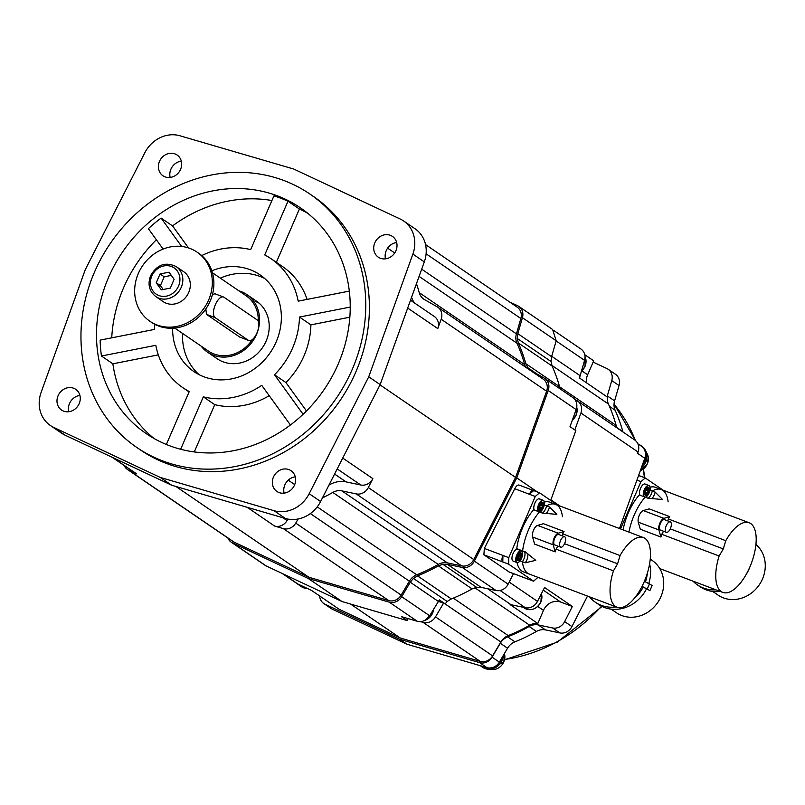 <?xml version="1.0" encoding="UTF-8"?>
<svg xmlns="http://www.w3.org/2000/svg" width="805" height="805" viewBox="0 0 805 805"><rect width="100%" height="100%" fill="white"/><g stroke="black" fill="none" stroke-linecap="round" stroke-linejoin="round"><path stroke-width="1.21" d="M112.106 457.26L135.492 473.229A11.159 9.962 -55.7 0 0 136.729 473.934L112.75 457.562M124.151 465.481A11.159 9.962 -55.7 0 0 127.371 469.416A11.159 9.962 -55.7 0 0 128.609 470.12L136.729 473.934M127.371 469.416L232.816 541.403A11.159 9.962 -55.7 0 0 234.054 542.117L308.858 577.235L388.755 600.59L283.31 528.603L274.636 526.067A11.159 9.962 -55.7 0 0 287.043 520.573L287.928 519.084M322.453 497.893A167.4 149.418 -55.7 0 0 332.787 492.439A13.947 12.447 124.3 0 1 341.884 490.879L356.213 493.908A11.159 9.962 -55.7 0 0 368.318 487.558L372.866 478.643A11.159 9.962 -55.7 0 1 360.761 484.992L346.059 481.883A25.106 22.409 -55.7 0 0 329.094 485.043M283.31 528.603A11.159 9.962 -55.7 0 0 295.727 523.109L298.162 518.984M388.755 600.59A11.159 9.962 -55.7 0 0 401.172 595.096L409.383 581.19A13.947 12.447 -55.7 0 1 416.738 574.81A167.4 149.418 -55.7 0 0 438.242 564.436A13.947 12.447 -55.7 0 1 447.339 562.876L461.668 565.895A11.159 9.962 -55.7 0 0 473.773 559.556L515.592 477.435L546.605 391.23L441.16 319.243L437.789 328.601A11.159 9.962 -55.7 0 0 434.428 316.566L410.51 300.235M411.576 297.266A25.106 22.409 -55.7 0 0 414.374 302.871M441.16 319.243A11.159 9.962 -55.7 0 0 437.799 307.198A11.159 9.962 -55.7 0 0 437.175 306.816L424.627 299.681A13.947 12.447 124.3 0 1 423.853 299.198A13.947 12.447 124.3 0 1 419.244 292.648A167.4 149.418 -55.7 0 0 416.457 283.682M50.363 425.493L61.794 433.291A30.691 27.39 -55.7 0 0 65.195 435.233L171.696 485.244L285.443 518.49A30.691 27.39 -55.7 0 0 320.601 501.515L380.151 384.609L424.305 261.887A30.691 27.39 -55.7 0 0 415.058 228.781L403.627 220.973A30.691 27.39 -55.7 0 0 400.226 219.03L293.724 169.03L179.978 135.783A30.691 27.39 -55.7 0 0 144.82 152.759L85.27 269.655L41.115 392.387A30.691 27.39 -55.7 0 0 50.363 425.493A30.691 27.39 -55.7 0 0 53.774 427.435L160.265 477.435L274.012 510.682A30.691 27.39 -55.7 0 0 309.18 493.707L368.73 376.81L412.874 254.078A30.691 27.39 -55.7 0 0 403.627 220.973M295.254 476.832A12.558 11.21 -55.7 0 0 291.46 477.959A12.558 11.21 -55.7 0 0 284.115 493.143M396.644 242.526A12.558 11.21 -55.7 0 0 385.504 258.838M181.306 161.131A12.558 11.21 -55.7 0 0 177.503 162.258A12.558 11.21 -55.7 0 0 170.167 177.442M79.916 395.426A12.558 11.21 -55.7 0 0 68.777 411.737M380.151 384.609L368.73 376.81M171.696 485.244L160.265 477.435M136.84 447.479L140.472 449.965A153.443 136.961 -55.7 0 0 166.333 463.418A153.443 136.961 -55.7 0 0 348.666 386.561A153.443 136.961 -55.7 0 0 313.517 196.501L309.885 194.025A153.443 136.961 -55.7 0 0 284.024 180.562A153.443 136.961 -55.7 0 0 101.692 257.429A153.443 136.961 -55.7 0 0 136.84 447.479A153.443 136.961 -55.7 0 0 162.701 460.933A153.443 136.961 -55.7 0 0 345.033 384.076A153.443 136.961 -55.7 0 0 309.885 194.025M287.918 492.016A12.558 11.21 -55.7 0 0 295.485 481.672A12.558 11.21 -55.7 0 0 291.048 470.714A12.558 11.21 -55.7 0 0 280.029 470.15A12.558 11.21 -55.7 0 0 272.462 480.494A12.558 11.21 -55.7 0 0 276.89 491.453A12.558 11.21 -55.7 0 0 287.918 492.016M396.332 241.49A12.558 11.21 -55.7 0 0 392.448 236.418A12.558 11.21 -55.7 0 0 378.481 237.797A12.558 11.21 -55.7 0 0 374.395 252.076A12.558 11.21 -55.7 0 0 378.28 257.157A12.558 11.21 -55.7 0 0 392.246 255.769A12.558 11.21 -55.7 0 0 396.332 241.49M166.072 154.459A12.558 11.21 -55.7 0 0 158.505 164.804A12.558 11.21 -55.7 0 0 162.942 175.752A12.558 11.21 -55.7 0 0 173.961 176.315A12.558 11.21 -55.7 0 0 181.538 165.971A12.558 11.21 -55.7 0 0 177.1 155.013A12.558 11.21 -55.7 0 0 166.072 154.459M57.668 404.975A12.558 11.21 -55.7 0 0 61.552 410.047A12.558 11.21 -55.7 0 0 75.509 408.668A12.558 11.21 -55.7 0 0 79.594 394.39A12.558 11.21 -55.7 0 0 75.71 389.318A12.558 11.21 -55.7 0 0 61.754 390.697A12.558 11.21 -55.7 0 0 57.668 404.975M348.907 287.979A136.709 122.028 124.3 0 1 287.647 427.042A136.709 122.028 124.3 0 1 146.279 433.654A136.709 122.028 124.3 0 1 117.037 260.699A136.709 122.028 124.3 0 1 284.336 198.744A136.709 122.028 -55.7 0 1 300.446 207.851A136.709 122.028 -55.7 0 1 348.907 287.979M307.762 213.305A136.709 122.028 -55.7 0 0 299.4 209.028L287.969 201.23A136.709 122.028 -55.7 0 0 273.911 195.917L250.677 249.62A78.115 69.723 -55.7 0 0 201.733 255.588M271.909 200.536A136.709 122.028 -55.7 0 0 172.552 225.903L161.121 218.105A136.709 122.028 -55.7 0 0 148.362 228.69L163.113 249.067M156.381 239.759A136.709 122.028 -55.7 0 0 111.734 337.828M154.791 324.335A78.115 69.723 -55.7 0 0 154.52 329.416L100.152 340.102A136.709 122.028 -55.7 0 0 101.45 356.011L112.871 363.81A136.709 122.028 -55.7 0 0 154.027 438.484M307.097 299.4A78.115 69.723 124.3 0 0 282.475 266.515L271.044 258.717A78.115 69.723 -55.7 0 1 298.182 301.151L349.32 291.098M350.235 307.067L299.48 317.059A78.115 69.723 -55.7 0 1 274.505 374.768L303.083 414.263M290.424 424.99L261.746 385.353A78.115 69.723 -55.7 0 1 203.323 396.845L180.642 449.25M166.353 444.471L189.266 391.532A78.115 69.723 -55.7 0 1 182.946 387.748A78.115 69.723 -55.7 0 1 155.808 345.315L101.45 356.011M161.121 218.105L181.648 246.461M287.969 201.23L264.734 254.933A78.115 69.723 -55.7 0 1 271.044 258.717M211.826 270.792A58.594 52.295 124.3 0 1 250.154 269.705A58.594 52.295 124.3 0 1 260.035 274.847A58.594 52.295 124.3 0 1 273.448 347.408A58.594 52.295 124.3 0 1 203.836 376.76A58.594 52.295 124.3 0 1 193.965 371.618A58.594 52.295 124.3 0 1 172.632 328.209M349.843 317.2L310.901 324.858L299.48 317.059M310.901 324.858A78.115 69.723 124.3 0 1 285.926 382.566L306.474 410.952M285.926 382.566L274.505 374.768M269.212 395.678A78.115 69.723 124.3 0 1 214.744 404.653L194.287 451.927M214.744 404.653L203.323 396.845M158.323 354.874L112.871 363.81M172.552 225.903L188.491 247.93M299.4 209.028L276.336 262.329M199.107 374.677A58.594 52.295 124.3 0 1 182.544 333.421M220.298 278.127A58.594 52.295 124.3 0 1 260.025 276.447A58.594 52.295 124.3 0 1 264.754 278.53M246.863 294.57A34.877 31.133 -55.7 0 1 256.483 334.447A34.877 31.133 124.3 0 1 207.539 352.177L217.199 358.768A34.877 31.133 -55.7 0 0 223.076 361.827A34.877 31.133 -55.7 0 0 264.513 344.359A34.877 31.133 -55.7 0 0 256.533 301.171L246.863 294.57A34.877 31.133 -55.7 0 0 238.884 290.806M259.029 303.093A34.877 31.133 -55.7 0 0 255.849 301.654M227.946 538.082A11.159 9.962 -55.7 0 0 231.246 542.198A11.159 9.962 -55.7 0 0 232.484 542.912L308.305 578.513L389.298 602.18A11.159 9.962 -55.7 0 0 401.705 596.696L410.248 582.236L413.418 578.423L417.564 575.877A168.788 150.666 -55.7 0 0 438.323 565.855L442.8 564.245L447.379 564.315L462.261 567.455A11.159 9.962 -55.7 0 0 474.366 561.115L516.77 477.878L548.205 390.506A11.159 9.962 -55.7 0 0 544.834 378.461A11.159 9.962 -55.7 0 0 544.22 378.078L531.179 370.662L527.828 367.744L525.806 363.669A168.788 150.666 -55.7 0 0 518.34 342.98L517.263 338.452L517.816 333.652L522.435 317.713A11.159 9.962 -55.7 0 0 518.833 306.413A11.159 9.962 -55.7 0 0 517.595 305.709L509.474 301.895M546.605 391.23A11.159 9.962 -55.7 0 0 543.244 379.195L437.799 307.198M425.533 244.579L517.263 307.208A11.159 9.962 -55.7 0 1 520.855 318.508L516.418 333.844A13.947 12.447 -55.7 0 0 516.961 343.212A167.4 149.418 -55.7 0 1 524.699 364.645A13.947 12.447 -55.7 0 0 525.746 367.251M560.924 389.449L559.576 386.722A168.788 150.666 -55.7 0 0 552.109 366.034L518.34 342.98M559.576 386.722L525.806 363.669M552.109 366.034L551.023 361.505L551.586 356.706L556.195 340.767L552.612 329.476M231.246 542.198L265.006 565.251A11.159 9.962 -55.7 0 0 266.244 565.965L342.075 601.566L407.239 620.615L408.105 618.592M438.242 601.255L445.185 603.881L447.178 601.476L451.323 598.93A168.788 150.666 -55.7 0 0 472.082 588.908L476.56 587.288L481.138 587.368L496.031 590.508A11.159 9.962 -55.7 0 0 508.136 584.168L513.499 573.633M550.711 500.438L575.827 430.625L570 426.65L576.149 409.584A11.159 9.962 -55.7 0 0 572.788 397.539L544.834 378.461M551.586 356.706L517.816 333.652M551.023 361.505L517.263 338.452M607.081 396.855A13.947 12.447 124.3 0 1 607.322 395.909L611.76 380.574A11.159 9.962 -55.7 0 0 608.157 369.274A11.159 9.962 -55.7 0 0 606.92 368.559L593.134 362.089L593.677 360.811L584.772 354.723M420.512 621.621L423.068 622.366A11.159 9.962 -55.7 0 0 435.485 616.882L443.535 603.257M574.83 429.951L580.918 413.015A11.159 9.962 -55.7 0 0 577.557 400.971A11.159 9.962 -55.7 0 0 576.944 400.588L574.7 399.31M342.075 601.566L308.305 578.513M445.185 603.881L439.359 599.906L429.649 615.775A11.159 9.962 -55.7 0 1 417.242 621.259L401.413 616.64L407.239 620.615M438.192 601.325L410.248 582.236M447.178 601.476L413.418 578.423M451.323 598.93L417.564 575.877M472.082 588.908L438.323 565.855M476.56 587.288L442.8 564.245M481.138 587.368L447.379 564.315M537.499 492.036L516.77 477.878M509.223 572.023L483.886 554.806L484.338 548.416L514.737 488.736C516.408 485.717 517.947 484.53 519.356 485.174L533.443 490.466A5.585 2.455 110.7 0 0 529.398 494.27L535.255 496.484L508.78 557.654L508.649 564.174L533.584 581.2L537.941 577.346M539.913 499.211L539.41 498.869A6.279 2.767 -69.3 0 1 539.672 499.009M536.734 373.822L527.828 367.744M514.737 488.736L529.398 494.27L533.675 490.587A5.585 2.455 110.7 0 0 533.443 490.466M484.338 548.416L502.924 555.44L502.793 561.96L508.649 564.174M508.78 557.654L502.924 555.44A5.585 2.455 110.7 0 0 502.793 561.96L483.886 554.806M508.81 571.832L527.728 578.986A5.585 2.455 110.7 0 0 527.959 579.107A5.585 2.455 110.7 0 0 528.221 579.167M533.675 490.587L539.531 492.801L535.255 496.484M557.593 505.127L539.531 492.801M527.728 578.986L533.584 581.2M520.09 560.844L522.405 561.719A37.241 16.412 110.7 0 0 529.247 574.056L523.391 571.842A37.241 16.412 -69.3 0 1 517.031 562.544M544.371 502.058A37.241 16.412 -69.3 0 1 549.724 502.159L555.581 504.373A37.241 16.412 110.7 0 0 546.565 505.882A6.973 3.069 -69.3 0 1 542.449 513.087A6.973 3.069 110.7 0 0 546.565 505.882L549.453 506.969L556.849 514.375L542.339 513.077L539.461 511.99A37.241 16.412 110.7 0 0 522.616 550.902L525.504 551.989L535.758 560.34L525.283 562.806L522.405 561.719A6.973 3.069 110.7 0 0 524.478 551.596A6.973 3.069 -69.3 0 1 522.405 561.719A37.241 16.412 110.7 0 0 527.688 573.24A37.241 16.412 110.7 0 0 529.247 574.056L617.093 607.262A37.241 16.412 110.7 0 0 644.896 580.073A37.241 16.412 110.7 0 0 644.986 538.394A37.241 16.412 110.7 0 0 643.437 537.579A37.241 16.412 110.7 0 0 620.061 555.551L562.665 533.856A37.241 16.412 110.7 0 1 564.053 531.501L558.207 533.202A6.973 3.069 110.7 0 0 554.172 537.961A6.973 3.069 110.7 0 0 553.186 544.804L555.229 551.888A37.241 16.412 110.7 0 1 556.044 549.141L613.44 570.846A37.241 16.412 110.7 0 0 615.543 606.447A37.241 16.412 110.7 0 0 617.093 607.262M516.76 548.688A37.241 16.412 -69.3 0 1 533.604 509.776L539.461 511.99A37.241 16.412 110.7 0 0 522.616 550.902L516.76 548.688M534.289 510.038A6.279 2.767 -69.3 0 1 534.983 502.873A6.279 2.767 -69.3 0 1 539.41 498.869L543.164 500.287A6.279 2.767 -69.3 0 1 543.425 500.428A6.279 2.767 110.7 0 1 544.19 501.676M513.419 561.155A6.279 2.767 -69.3 0 1 513.137 561.085A6.279 2.767 -69.3 0 1 512.876 560.944A6.279 2.767 -69.3 0 1 512.886 553.921A6.279 2.767 -69.3 0 1 517.575 549.342A6.279 2.767 -69.3 0 1 517.836 549.473M544.291 505.027L546.565 505.882A37.241 16.412 110.7 0 1 555.581 504.373L643.437 537.579M562.423 516.709A37.241 16.412 110.7 0 0 555.581 504.373M539.511 510.088A4.196 1.852 -69.3 0 1 539.612 505.178A4.196 1.852 -69.3 0 1 542.842 502.411A4.196 1.852 -69.3 0 1 542.741 507.321A4.196 1.852 -69.3 0 1 539.511 510.088M539.672 509.243L539.793 509.233A3.28 1.449 110.7 0 0 539.823 509.243L540.014 509.324A3.28 1.449 -69.3 0 0 541.433 508.649L541.252 508.589A1.399 0.614 -69.3 0 0 541.081 508.418A1.399 0.614 -69.3 0 0 540.215 509.062L539.994 509.313A3.28 1.449 -69.3 0 1 539.994 509.313L539.581 509.092A3.28 1.449 -69.3 0 1 539.239 507.21L539.33 506.687A3.28 1.449 -69.3 0 1 540.427 504.151L540.729 503.769A3.28 1.449 -69.3 0 1 542.147 503.105L542.077 503.538M539.672 507.462A1.399 0.614 -69.3 0 0 539.571 507.442L539.431 507.291A3.28 1.449 -69.3 0 0 539.783 509.163L539.813 508.79A1.399 0.614 -69.3 0 0 539.672 507.462L539.471 507.381M541.101 503.91L541.101 503.91A1.399 0.614 -69.3 0 0 541.272 504.081A1.399 0.614 -69.3 0 0 542.137 503.437L542.359 503.195A3.28 1.449 -69.3 0 0 542.339 503.185L542.318 503.125M540.729 503.769L540.92 503.85A3.28 1.449 -69.3 0 1 542.339 503.185L542.147 503.105A3.28 1.449 -69.3 0 1 542.168 503.115M542.58 503.336A3.28 1.449 -69.3 0 1 542.922 505.218L542.62 506.053L540.437 505.228M542.54 503.709A1.399 0.614 -69.3 0 0 542.681 505.047A1.399 0.614 -69.3 0 0 542.781 505.057L542.922 505.218M542.832 505.741A3.28 1.449 -69.3 0 1 541.735 508.277L541.242 508.579M542.62 506.053A1.399 0.614 -69.3 0 0 541.825 507.875L541.735 508.277M542.59 504.987L540.608 504.242A3.28 1.449 -69.3 0 0 539.521 506.758L539.742 506.446A1.399 0.614 -69.3 0 0 540.527 504.624L540.427 504.151M517.675 560.552A4.196 1.852 -69.3 0 1 517.776 555.651A4.196 1.852 -69.3 0 1 520.996 552.884A4.196 1.852 -69.3 0 1 520.905 557.785A4.196 1.852 -69.3 0 1 517.675 560.552M517.836 559.706L517.957 559.706A3.28 1.449 110.7 0 0 517.987 559.717L518.179 559.787A3.28 1.449 -69.3 0 0 519.597 559.123L519.416 559.062A1.399 0.614 -69.3 0 0 519.245 558.891A1.399 0.614 -69.3 0 0 518.38 559.535L518.148 559.777A3.28 1.449 -69.3 0 1 518.148 559.777L517.746 559.556A3.28 1.449 -69.3 0 1 517.394 557.684L517.484 557.151A3.28 1.449 -69.3 0 1 518.581 554.625L518.883 554.242A3.28 1.449 -69.3 0 1 520.302 553.578A3.28 1.449 -69.3 0 1 520.332 553.588L520.231 554.001M517.836 557.925A1.399 0.614 -69.3 0 0 517.726 557.905L517.595 557.754A3.28 1.449 -69.3 0 0 517.937 559.626L517.977 559.254A1.399 0.614 -69.3 0 0 517.836 557.925L517.625 557.845M519.255 554.373L519.255 554.373A1.399 0.614 -69.3 0 0 519.436 554.544A1.399 0.614 -69.3 0 0 520.292 553.9L520.523 553.659A3.28 1.449 -69.3 0 0 520.493 553.649L520.483 553.588M518.883 554.242L519.084 554.313A3.28 1.449 -69.3 0 1 520.493 553.649L520.302 553.578M520.734 553.8A3.28 1.449 -69.3 0 1 521.087 555.681L520.775 556.517L518.591 555.692M520.694 554.182A1.399 0.614 -69.3 0 0 520.845 555.51A1.399 0.614 -69.3 0 0 520.946 555.531L521.087 555.681M520.996 556.205A3.28 1.449 -69.3 0 1 519.899 558.74L519.396 559.042M520.775 556.517A1.399 0.614 -69.3 0 0 519.99 558.338L519.899 558.74M520.755 555.46L518.772 554.705A3.28 1.449 -69.3 0 0 517.685 557.231L517.897 556.919A1.399 0.614 -69.3 0 0 518.682 555.098L518.581 554.625M638.093 476.852L639.391 475.745L645.248 477.959L640.961 481.642L636.926 480.112L644.785 458.266A11.159 9.962 -55.7 0 0 644.091 449.079A11.159 9.962 -55.7 0 0 641.414 446.222L637.872 443.797M622.959 431.963A13.947 12.447 124.3 0 1 622.869 431.671A167.4 149.418 -55.7 0 0 615.131 410.248A13.947 12.447 124.3 0 1 614.597 400.88L619.035 385.545A11.159 9.962 -55.7 0 0 615.433 374.234L608.157 369.274M319.666 595.972A11.159 9.962 -55.7 0 0 323.721 603.468L330.996 608.439A11.159 9.962 -55.7 0 0 332.234 609.144L407.038 644.262L480.434 665.725A13.947 12.447 124.3 0 0 481.531 666.58L482.577 667.285A13.947 12.447 124.3 0 0 484.922 668.512A13.947 12.447 124.3 0 0 503.346 655.351M501.515 658.45A13.947 12.447 124.3 0 1 495.89 665.946A11.159 9.962 -55.7 0 0 499.342 662.133L507.563 648.216A13.947 12.447 124.3 0 1 514.918 641.837A167.4 149.418 -55.7 0 0 536.412 631.462A13.947 12.447 124.3 0 1 545.508 629.902L559.837 632.921A11.159 9.962 -55.7 0 0 571.942 626.582L587.489 596.072M639.391 475.745L638.667 475.252M663.3 490.285L645.248 477.959M640.961 481.642L620.504 528.915M650.088 487.216A37.241 16.412 -69.3 0 1 655.441 487.317L661.297 489.531A37.241 16.412 110.7 0 0 652.271 491.04A6.973 3.069 -69.3 0 1 648.156 498.245A6.973 3.069 110.7 0 0 652.271 491.04L655.159 492.127L662.555 499.523L648.045 498.235L645.167 497.148A37.241 16.412 110.7 0 0 628.947 532.105A37.241 16.412 110.7 0 1 645.167 497.148L639.311 494.934A37.241 16.412 -69.3 0 0 623.09 529.891M639.995 495.196A6.279 2.767 -69.3 0 1 640.689 488.021A6.279 2.767 -69.3 0 1 645.127 484.026A6.279 2.767 -69.3 0 1 645.389 484.167M636.926 480.112L619.498 528.533M559.797 505.963L550.902 499.895M282.102 573.412L296.532 583.253A11.159 9.962 -55.7 0 0 297.125 583.625A11.159 9.962 -55.7 0 0 297.77 583.967L311.565 590.437L339.308 609.375L400.316 638.023L480.213 661.378A11.159 9.962 -55.7 0 0 492.62 655.884L500.841 641.977A13.947 12.447 -55.7 0 1 508.197 635.598A167.4 149.418 -55.7 0 0 529.69 625.223A13.947 12.447 -55.7 0 1 537.821 623.503L510.078 604.565A13.947 12.447 -55.7 0 1 511.054 604.726L525.383 607.745A11.159 9.962 -55.7 0 0 537.488 601.405L544.562 587.509L572.345 606.457L564.667 621.611A11.159 9.962 -55.7 0 1 552.562 627.96L538.233 624.932A13.947 12.447 124.3 0 0 529.137 626.491A167.4 149.418 -55.7 0 1 507.643 636.876A13.947 12.447 124.3 0 0 500.287 643.255L492.076 657.162A11.159 9.962 -55.7 0 1 479.659 662.656L399.763 639.301L407.038 644.262M480.434 665.725L486.934 667.617A11.159 9.962 -55.7 0 0 495.87 665.916A13.947 12.447 124.3 0 1 483.886 667.798A13.947 12.447 124.3 0 1 481.531 666.58M323.721 603.468A11.159 9.962 -55.7 0 0 324.958 604.173L399.763 639.301M537.821 623.503L543.496 610.381A13.947 12.447 124.3 0 1 560.723 602.07L572.345 606.457M593.134 362.089L587.64 374.768A13.947 12.447 -55.7 0 0 586.593 382.868M400.316 638.023L350.527 604.032M301.966 585.939A11.854 10.586 124.3 0 1 298.102 584.4A11.854 10.586 124.3 0 1 297.125 583.625M644.785 458.266L637.54 453.306L638.063 452.018A11.159 9.962 -55.7 0 0 634.702 439.983L577.557 400.971M617.204 428.039A13.947 12.447 124.3 0 1 616.147 425.432A167.4 149.418 -55.7 0 0 608.419 404.009A13.947 12.447 124.3 0 1 607.383 397.066L579.65 378.129A13.947 12.447 -55.7 0 1 580.133 375.704L584.571 360.358A11.159 9.962 -55.7 0 0 580.979 349.058L553.961 330.614M638.697 444.37A13.947 12.447 124.3 0 1 640.78 445.487A13.947 12.447 124.3 0 1 644.121 449.049A13.947 12.447 124.3 0 1 642.259 465.27M640.78 445.487L641.827 446.191A13.947 12.447 124.3 0 1 641.293 467.967M650.007 490.175L652.271 491.04A37.241 16.412 110.7 0 1 661.297 489.531L749.143 522.737A37.241 16.412 110.7 0 0 725.768 540.698L668.371 519.004A37.241 16.412 110.7 0 1 669.76 516.649L663.914 518.35A6.973 3.069 110.7 0 0 659.879 523.109A6.973 3.069 110.7 0 0 658.893 529.952L660.935 537.036A37.241 16.412 110.7 0 1 661.76 534.299L719.147 555.993A37.241 16.412 110.7 0 0 721.25 591.605A37.241 16.412 110.7 0 0 722.799 592.41A37.241 16.412 110.7 0 0 750.602 565.221A37.241 16.412 110.7 0 0 750.703 523.552A37.241 16.412 110.7 0 0 749.143 522.737M668.13 501.867A37.241 16.412 110.7 0 0 661.297 489.531M645.228 495.236A4.196 1.852 -69.3 0 1 645.318 490.336A4.196 1.852 -69.3 0 1 648.548 487.568A4.196 1.852 -69.3 0 1 648.448 492.469A4.196 1.852 -69.3 0 1 645.228 495.236M645.379 494.391L645.509 494.391A3.28 1.449 110.7 0 0 645.529 494.401L645.721 494.471A3.28 1.449 -69.3 0 0 647.14 493.807L646.968 493.747A1.399 0.614 -69.3 0 0 646.787 493.576A1.399 0.614 -69.3 0 0 645.932 494.22L645.701 494.461A3.28 1.449 -69.3 0 1 645.701 494.461L645.288 494.24A3.28 1.449 -69.3 0 1 644.946 492.368L645.036 491.835A3.28 1.449 -69.3 0 1 646.133 489.309L646.435 488.927A3.28 1.449 -69.3 0 1 647.854 488.263L647.784 488.685M645.379 492.61A1.399 0.614 -69.3 0 0 645.278 492.59L645.137 492.439A3.28 1.449 -69.3 0 0 645.489 494.32L645.529 493.938A1.399 0.614 -69.3 0 0 645.379 492.61L645.177 492.529M646.807 489.058L646.807 489.058A1.399 0.614 -69.3 0 0 646.979 489.239A1.399 0.614 -69.3 0 0 647.844 488.595L648.065 488.343A3.28 1.449 -69.3 0 0 648.045 488.333L648.025 488.273M646.435 488.927L646.626 488.997A3.28 1.449 -69.3 0 1 648.045 488.333L647.854 488.263A3.28 1.449 -69.3 0 1 647.874 488.273M648.287 488.494A3.28 1.449 -69.3 0 1 648.629 490.366L648.327 491.211L646.143 490.386M648.246 488.866A1.399 0.614 -69.3 0 0 648.387 490.195A1.399 0.614 -69.3 0 0 648.488 490.215L648.629 490.366M648.538 490.889A3.28 1.449 -69.3 0 1 647.441 493.425L646.948 493.737M648.327 491.211A1.399 0.614 -69.3 0 0 647.532 493.022L647.441 493.425M648.307 490.144L646.324 489.39A3.28 1.449 -69.3 0 0 645.228 491.915L645.449 491.603A1.399 0.614 -69.3 0 0 646.234 489.782L646.133 489.309M308.858 577.235L175.923 486.472M515.592 477.435L380.02 384.871M258.254 321.276A33.478 29.886 -55.7 0 0 246.078 295.727L212.44 272.754M223.488 296.995A11.159 4.921 110.7 0 0 215.156 305.145A11.159 4.921 110.7 0 0 215.126 317.633L248.373 340.324A11.159 4.921 110.7 0 0 248.836 340.575A11.159 4.921 110.7 0 0 257.167 332.425A11.159 4.921 110.7 0 0 257.197 319.937L223.951 297.236A11.159 4.921 110.7 0 0 223.488 296.995L214.875 293.734L212.419 294.66M205.839 308.919L206.493 314.363L239.739 337.064L248.836 340.575M252.307 339.589A33.478 29.886 124.3 0 1 208.324 351.02L174.685 328.058M207.539 352.177A34.877 31.133 124.3 0 1 201.129 346.11M188.722 292.457A18.133 16.191 124.3 0 1 163.264 301.684L155.788 296.572A18.133 16.191 124.3 0 0 181.236 287.355A18.133 16.191 -55.7 0 0 176.235 266.626L183.721 271.728A18.133 16.191 124.3 0 1 188.722 292.457M156.945 324.938A41.85 37.352 124.3 0 1 149.901 321.265A41.85 37.352 124.3 0 1 140.312 269.434A41.85 37.352 124.3 0 1 190.04 248.473A41.85 37.352 124.3 0 1 197.094 252.146A41.85 37.352 124.3 0 1 206.674 303.978A41.85 37.352 124.3 0 1 156.945 324.938M197.094 252.146L198.644 253.203A41.85 37.352 124.3 0 1 208.233 305.035A41.85 37.352 124.3 0 1 158.505 326.005A41.85 37.352 124.3 0 1 151.451 322.332L149.901 321.265M170.298 288.099L161.362 289.86L156.24 282.786L160.064 273.962L169 272.201L174.121 279.275L170.298 288.099M156.24 282.786L160.396 285.624L164.22 276.799L171.314 275.401M163.204 289.498L160.396 285.624M160.064 273.962L164.22 276.799M645.479 581.804A34.877 31.133 -55.7 0 0 647.331 573.22M634.239 598.457A34.877 31.133 124.3 0 0 643.205 587.087L649.927 590.578L652.141 585.477L644.392 581.29M616.167 606.91A34.877 31.133 124.3 0 1 595.459 602.301A34.877 31.133 124.3 0 1 589.522 596.837M646.324 589.21A34.877 31.133 124.3 0 1 598.568 604.434L595.459 602.301M649.595 563.872A34.877 31.133 124.3 0 1 648.79 583.353M650.239 559.143L652.191 560.471A31.667 28.266 -55.7 0 1 660.925 596.676A31.667 28.266 124.3 0 1 616.479 612.776L611.156 609.133M643.205 587.087L641.977 586.473M649.927 590.578L642.058 586.332M649.534 583.706L647.331 588.807M555.229 551.888L534.611 544.1L532.568 537.005A6.973 3.069 110.7 0 1 533.554 530.163A6.973 3.069 110.7 0 1 537.589 525.403L543.435 523.703L564.053 531.501M556.044 549.141L557.835 546.102M562.091 535.778L562.665 533.856M558.972 534.631A5.585 2.455 110.7 0 0 558.74 534.51A5.585 2.455 110.7 0 0 554.575 538.585A5.585 2.455 110.7 0 0 554.565 544.834A5.585 2.455 110.7 0 0 554.796 544.955A5.585 2.455 110.7 0 0 555.048 545.015M564.547 543.717L617.586 563.772L620.061 555.551M613.44 570.846L617.586 563.772M560.421 547.048A5.585 2.455 110.7 0 0 560.652 547.169A5.585 2.455 110.7 0 0 564.818 543.093A5.585 2.455 110.7 0 0 564.828 536.844A5.585 2.455 110.7 0 0 564.597 536.724A5.585 2.455 110.7 0 0 560.431 540.799A5.585 2.455 110.7 0 0 560.421 547.048M527.768 553.8A6.973 3.069 -69.3 0 1 525.283 562.806M549.453 506.969A6.973 3.069 -69.3 0 1 546.192 513.459M715.957 589.823A34.877 31.133 124.3 0 1 697.522 584.973A34.877 31.133 124.3 0 1 693.055 581.17M749.958 566.77A34.877 31.133 -55.7 0 1 749.073 569.014A34.877 31.133 124.3 0 1 746.104 574.589M720.213 591.434A34.877 31.133 124.3 0 1 700.129 586.744L697.522 584.973M755.935 544.462A31.667 28.266 -55.7 0 1 762.476 578.986A31.667 28.266 124.3 0 1 718.04 595.096L712.707 591.454M660.935 537.036L640.317 529.247L638.274 522.163A6.973 3.069 110.7 0 1 639.261 515.321A6.973 3.069 110.7 0 1 643.296 510.561L649.142 508.861L669.76 516.649M661.76 534.299L663.541 531.25M667.798 520.926L668.371 519.004M664.678 519.788A5.585 2.455 110.7 0 0 664.447 519.668A5.585 2.455 110.7 0 0 660.281 523.743A5.585 2.455 110.7 0 0 660.271 529.982A5.585 2.455 110.7 0 0 660.503 530.103A5.585 2.455 110.7 0 0 660.754 530.163M670.253 528.865L723.303 548.919L725.768 540.698M719.147 555.993L723.303 548.919M666.127 532.196A5.585 2.455 110.7 0 0 666.359 532.316A5.585 2.455 110.7 0 0 670.525 528.241A5.585 2.455 110.7 0 0 670.535 522.002A5.585 2.455 110.7 0 0 670.303 521.882A5.585 2.455 110.7 0 0 666.138 525.957A5.585 2.455 110.7 0 0 666.127 532.196M655.159 492.127A6.973 3.069 -69.3 0 1 651.899 498.607M424.305 261.887L412.874 254.078M320.601 501.515L309.18 493.707M285.443 518.49L274.012 510.682M65.195 435.233L53.774 427.435M556.195 340.767L522.435 317.713M266.244 565.965L232.484 542.912M417.242 621.259L389.298 602.18M429.649 615.775L401.705 596.696M496.031 590.508L462.261 567.455M508.136 584.168L474.366 561.115M576.149 409.584L548.205 390.506M572.365 420.109A11.854 10.586 124.3 0 0 576.078 415.159A11.854 10.586 -55.7 0 0 576.732 407.229M538.042 511.457A6.279 2.767 -69.3 0 1 538.726 504.292A6.279 2.767 -69.3 0 1 543.164 500.287L543.476 500.448C546.967 503.024 540.97 514.133 538.726 512.03M539.622 512.05A6.279 2.767 110.7 0 0 540.417 511.668M539.259 511.92A5.997 2.646 110.7 0 0 543.627 507.251A5.997 2.646 110.7 0 0 543.546 500.77A5.997 2.646 -69.3 0 0 538.948 504.725A5.997 2.646 -69.3 0 0 538.807 511.728A5.997 2.646 110.7 0 0 538.857 511.769M541.825 507.875L539.269 506.909M518.571 562.142A6.279 2.767 110.7 0 1 516.88 562.504A6.279 2.767 110.7 0 1 516.619 562.363A6.279 2.767 -69.3 0 1 516.639 555.339A6.279 2.767 -69.3 0 1 521.328 550.761A6.279 2.767 -69.3 0 1 521.59 550.892M522.354 552.15A6.279 2.767 110.7 0 0 521.69 550.972M516.971 562.202A5.997 2.646 110.7 0 0 521.57 558.237A5.997 2.646 110.7 0 0 521.71 551.234A5.997 2.646 -69.3 0 0 517.102 555.188A5.997 2.646 -69.3 0 0 516.971 562.202M519.99 558.338L517.434 557.372M424.939 620.333A11.854 10.586 124.3 0 0 432.557 613.209A11.854 10.586 -55.7 0 0 433.573 609.144M601.506 606.175A156.24 139.456 124.3 0 1 504.644 659.486M614.034 404.16A156.24 139.456 124.3 0 1 635.376 440.496M643.215 469.154A156.24 139.456 124.3 0 1 644.372 477.627M537.488 601.405L509.193 582.085M571.942 626.582L564.667 621.611M559.837 632.921L552.562 627.96M545.508 629.902L538.233 624.932M536.412 631.462L529.137 626.491M514.918 641.837L507.643 636.876M507.563 648.216L500.287 643.255M499.342 662.133L492.076 657.162M504.403 653.569L503.87 661.911L490.024 669.217A11.854 10.586 124.3 0 0 503.819 661.871A11.854 10.586 -55.7 0 0 504.383 653.59M486.934 667.617L479.659 662.656M332.234 609.144L324.958 604.173M297.77 583.967L282.756 573.713M301.533 586.734L307.279 588.425A11.854 10.586 124.3 0 1 301.533 586.734L298.102 584.4M480.213 661.378L423.068 622.366M492.62 655.884L435.485 616.882M500.841 641.977L444.863 603.76M508.197 635.598L453.296 598.115M529.69 625.223L474.98 587.861M511.054 604.726L487.639 588.737M525.383 607.745L500.106 590.488M543.234 590.125L560.723 602.07M537.75 606.457L543.496 610.381M523.149 607.272L524.216 608.006A11.854 10.586 124.3 0 0 540.859 601.979A11.854 10.586 -55.7 0 0 541.413 593.688M638.063 452.018L580.918 413.015M616.147 425.432L559.636 386.843M608.419 404.009L551.968 365.47M580.133 375.704L551.707 356.283M584.571 360.358L556.144 340.948M587.64 374.768L581.894 370.853M581.452 371.175A11.854 10.586 124.3 0 0 585.004 366.366A11.854 10.586 -55.7 0 0 585.034 356.716M614.597 400.88L607.322 395.909M615.131 410.248L609.455 406.364M619.035 385.545L611.76 380.574M622.869 431.671L617.012 427.666M640.297 470.734A11.854 10.586 124.3 0 0 647.341 463.821A11.854 10.586 -55.7 0 0 646.345 452.45M643.748 496.605A6.279 2.767 -69.3 0 1 644.433 489.44A6.279 2.767 -69.3 0 1 648.87 485.445A6.279 2.767 -69.3 0 1 649.132 485.576A6.279 2.767 110.7 0 1 649.897 486.834M645.328 497.208A6.279 2.767 110.7 0 0 646.123 496.826M644.976 497.067A5.997 2.646 110.7 0 0 649.333 492.408A5.997 2.646 110.7 0 0 649.253 485.918A5.997 2.646 -69.3 0 0 644.654 489.883A5.997 2.646 -69.3 0 0 644.513 496.886A5.997 2.646 110.7 0 0 644.574 496.916M647.532 493.022L644.976 492.056M234.054 542.117L128.609 470.12M274.636 526.067L247.145 507.291M287.043 520.573L282.917 517.746M294.711 484.58L288.23 480.152M346.059 481.883L334.588 474.054M360.761 484.992L337.215 468.913M372.866 478.643L342.729 458.075M473.773 559.556L368.318 487.558M461.668 565.895L356.213 493.908M447.339 562.876L341.884 490.879M438.242 564.436L332.787 492.439M416.738 574.81L317.22 506.868M409.383 581.19L310.348 513.58M401.172 595.096L295.727 523.109M437.789 328.601L407.692 308.053M394.712 252.961L387.638 248.131M524.699 364.645L419.244 292.648M516.961 343.212L419.083 276.387M516.418 333.844L421.679 269.162M520.855 318.508L426.107 253.817M239.739 337.064L248.373 340.324M206.493 314.363L215.126 317.633M178.539 286.077A15.899 14.198 -55.7 0 0 171.465 266.505A15.899 14.198 -55.7 0 0 151.833 275.984A15.899 14.198 124.3 0 0 158.897 295.556A15.899 14.198 124.3 0 0 178.539 286.077M537.589 525.403L558.207 533.202M532.568 537.005L553.186 544.804M643.296 510.561L663.914 518.35M638.274 522.163L658.893 529.952M189.084 391.944L182.946 387.748M552.592 329.466L518.833 306.413M572.325 420.2L576.118 415.209L576.742 407.169M509.052 571.952L527.959 579.107M541.081 508.418L539.934 507.985M541.272 504.081L540.638 503.839M542.681 505.047L540.608 504.262M513.137 561.085L516.88 562.504C519.124 564.597 525.132 553.488 521.63 550.922L517.575 549.342M519.245 558.891L518.098 558.449M519.436 554.544L518.802 554.313M520.845 555.51L518.762 554.726M424.748 620.434L432.597 613.259L433.623 609.053M602.049 606.457L557.261 642.189L504.584 659.758M614.044 404.1L635.678 440.758M643.487 468.943L644.725 477.757M524.216 608.006C531.069 611.327 536.633 609.325 540.9 602.019L541.423 593.657M581.421 371.266L585.044 366.406L585.034 356.675M640.277 470.784L647.381 463.861L646.335 452.43M644.433 497.188C646.677 499.281 652.674 488.172 649.182 485.606L645.127 484.026M646.787 493.576L645.64 493.143M646.979 489.239L646.355 488.997M648.387 490.195L646.314 489.41M176.235 266.626C165.619 261.514 157.076 264.523 150.616 275.662C147.456 284.306 149.177 291.269 155.788 296.572M554.796 544.955L560.652 547.169M558.74 534.51L564.597 536.724M659.788 568.592L722.799 592.41M660.503 530.103L666.359 532.316M664.447 519.668L670.303 521.882"/></g></svg>
